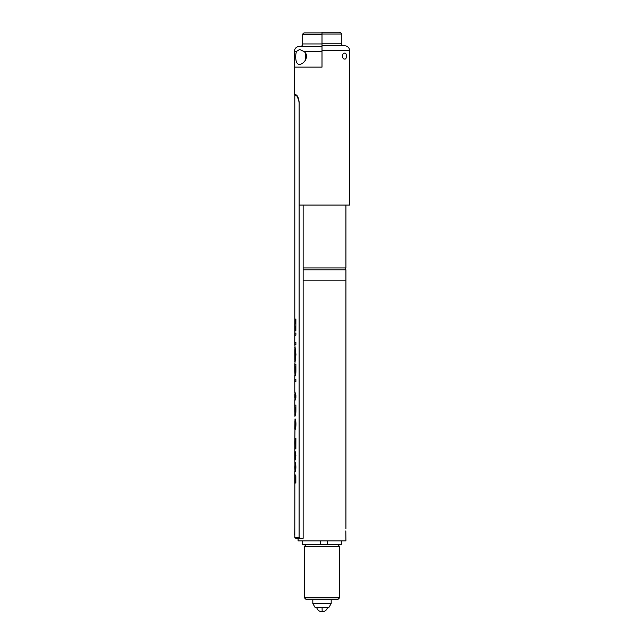 <?xml version="1.0" encoding="UTF-8"?>
<svg xmlns="http://www.w3.org/2000/svg" width="644" height="644" viewBox="0 0 644 644"><rect width="100%" height="100%" fill="white"/><g stroke="black" fill="none" stroke-linecap="round" stroke-linejoin="round"><path stroke-width="0.97" d="M345.909 528.716L345.909 269.796L303.155 269.796M345.538 269.796L345.538 267.952M303.155 267.952L345.909 267.952L345.909 205.066M345.909 280.824L303.155 280.824L345.909 280.824M331.193 603.525L329.068 607.203L314.932 607.203L312.807 603.525L331.193 603.525L331.193 599.701M345.804 530.93L345.909 540.855L298.092 540.855L298.092 538.279M294.743 428.518L295.016 418.858C295.54 419.341 295.838 421.087 295.902 424.106C295.829 427.318 295.516 429.186 294.968 429.709L295.451 424.195L294.872 421.53L294.92 430.095M294.783 95.457L295.797 95.457L294.783 95.457L294.783 323.916L295.411 323.916L294.743 323.916L294.783 333.02M295.846 330.887L295.878 319.07L295.846 330.887L295.411 330.887L295.411 326.049L294.783 326.049M295.878 335.154L295.878 333.02L294.743 333.02L294.743 344.645L295.878 344.645L295.878 342.519L295.846 344.645M295.846 333.02L295.846 335.154L294.791 335.154L294.791 342.519L295.846 342.519M294.783 344.645L295.934 354.538L294.783 364.415M295.008 376.032L295.033 376.04C295.572 375.718 295.854 374.027 295.878 370.968L295.878 364.415L294.743 364.415L294.751 372.031M294.783 375.38L294.783 379.525M295.878 379.525L294.743 379.525L294.743 381.659L295.878 381.659L295.878 379.525M294.783 381.659L294.783 392.003L295.878 395.086L295.878 397.485L294.783 400.568L294.783 405.1M295.878 405.1L295.878 410.759C295.846 413.657 295.564 415.324 295.057 415.758L295.041 415.75C295.532 415.324 295.805 413.657 295.846 410.759L295.878 405.1L294.743 405.1L294.912 416.338M295.033 418.866L295.049 418.858C295.572 419.341 295.87 421.087 295.934 424.106C295.862 427.318 295.556 429.186 295.008 429.709L295.008 429.685M295.073 420.991L294.783 441.663L295.443 446.22M295.846 448.892L295.878 438.427L295.846 448.892L295.411 448.892L294.743 444.336L294.743 441.663L295.411 446.22L295.411 438.427L295.846 438.427M294.783 445.406L294.791 452.603M295.057 451.42L295.878 455.654L295.065 459.937L294.759 457.699L294.904 460.516M294.791 458.753L295.016 469.822M295.008 462.295L295.008 462.263C295.499 462.642 295.789 464.252 295.878 467.109C295.789 469.903 295.499 471.456 295.016 471.754L294.743 467.673L294.984 469.822L295.411 467.069L294.968 462.263C295.459 462.642 295.749 464.252 295.846 467.109C295.749 469.903 295.459 471.456 294.984 471.754M294.783 471.239L294.783 474.314L295.829 475.827L295.829 483L295.33 483L295.33 477.413L294.799 476.641L294.831 483.773M294.839 476.641L294.783 537.362L299.106 537.362L300.201 538.279L295.701 538.279L294.783 537.362M299.146 102.815L299.106 537.362M299.106 102.815C298.502 98.258 297.399 95.811 295.797 95.457L296.836 95.457M294.783 474.274L295.789 475.827L295.789 483M294.743 474.314L294.743 483.362M294.791 412.168L295.411 407.233L294.783 407.233L294.791 412.168M295.016 415.758L294.743 414.784M294.783 391.447L295.846 395.086L295.846 397.485L294.783 401.132M294.743 392.003L295.411 396.285L294.743 400.568M294.791 335.154L294.791 342.519M300.201 538.279L303.155 538.279L303.155 205.066M296.24 95.602L296.755 96.02M297.407 96.85L299.001 101.317M294.767 394.418L294.767 398.153M294.783 407.233L294.791 411.975M294.783 440.601L294.751 441.663M294.799 465.757L294.743 467.673M294.783 481.149L294.88 481.833L294.743 481.149M295.789 479.933L295.789 477.598M295.548 458.947L295.701 457.973M295.652 453.054L295.363 451.798M295.443 428.864L295.556 428.276M295.532 414.776L295.596 414.309M294.783 372.554L294.807 373.206M294.807 371.451L294.791 366.541L294.992 373.906L295.411 366.541L294.775 366.541L295.024 373.906M295.016 457.997L295.033 453.352L295.016 457.997M294.904 450.832L294.759 453.698L295.033 451.412L295.846 455.654L295.024 459.937M294.743 451.959L294.743 459.333M295.395 459.446L295.507 458.947M295.065 453.352L295.057 457.997M295.411 407.233L294.815 407.233L295.024 413.625M295.411 326.049L294.743 326.049M295.846 319.07L295.411 319.07L295.411 323.916M294.743 347.358L295.902 354.538L294.743 361.695L295.451 354.554L294.783 349.603M294.783 349.571L294.783 359.489M295.846 364.415L295.846 370.968C295.821 374.027 295.54 375.718 294.992 376.04L294.743 364.415M295.411 366.541L294.807 366.541M295.846 379.525L295.846 381.659M294.783 394.587L294.783 397.984M294.67 534.818L294.807 526.897M302.688 540.855L302.688 544.534L320.245 544.534L320.245 540.855M327.563 540.855L327.563 544.534L320.245 544.534M327.506 544.534L327.506 540.855M327.563 544.534L341.312 544.534L341.312 540.855M344.725 59.047C341.875 59.57 341.867 52.647 344.725 53.162C346.995 52.679 347.011 59.514 344.725 59.047M322 50.586L349.587 50.586L349.587 205.066L299.146 205.066L299.146 102.082C298.518 97.502 297.343 95.054 295.628 94.724L294.413 94.724L294.413 67.137L322 67.137L322 43.237L341.312 43.237L341.312 34.035L322 34.035L322 32.2L339.469 32.2C341.022 32.9 341.642 33.512 341.312 34.035M322 43.237L322 34.035M345.353 53.323L344.725 53.162M296.747 95.36L296.119 94.869M349.587 50.586A4.782 4.782 0 0 0 344.242 45.845M341.312 43.237A2.624 2.624 0 0 0 343.421 45.805M322 46.521L299.194 46.521A4.782 4.782 0 0 0 294.413 51.295L294.413 67.113L322 67.113L294.413 67.137M296.602 51.295C294.799 55.529 295.596 64.996 299.275 64.175C303.372 65.237 310.666 55.424 303.541 51.295L299.718 49.459L296.602 51.295L294.413 51.295M299.194 46.521A4.782 4.782 0 0 1 299.758 46.553M322 32.908L304.532 32.908A1.835 1.835 0 0 0 302.688 34.744L302.688 43.945A2.624 2.624 0 0 1 300.579 46.521M302.688 43.945L322 43.945L322 34.744L302.688 34.744M322 67.113L322 51.295L303.541 51.295M305.449 53.251L305.449 60.375M305.82 53.798L305.82 59.836M339.517 597.865L337.673 599.701L306.327 599.701L304.483 597.865L339.517 597.865L339.517 546.37L304.483 546.37L304.483 597.865M322.072 607.203L322.185 611.8A5.514 5.514 0 0 0 327.546 607.203M312.807 603.525L312.807 599.701M316.663 607.203A5.514 5.514 0 0 0 322.185 611.8M322 45.805L344.806 45.805M306.327 544.534L304.483 546.37M337.673 544.534L339.517 546.37"/></g></svg>
